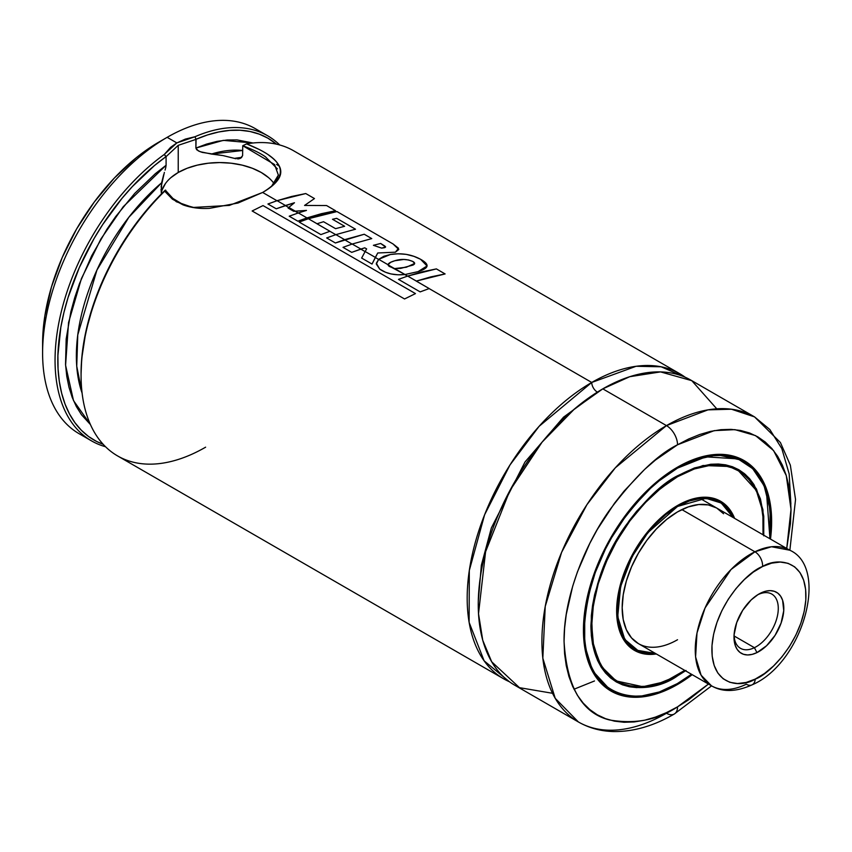 <?xml version="1.0" encoding="UTF-8"?>
<svg xmlns="http://www.w3.org/2000/svg" width="852" height="852" viewBox="0 0 852 852"><rect width="100%" height="100%" fill="white"/><g stroke="black" fill="none" stroke-linecap="round" stroke-linejoin="round"><path stroke-width="1.28" d="M591.735 382.463L636.114 366.275L661.109 366.786L685.168 377.234A176.14 101.697 -60 0 0 679.8 373.74A176.14 101.697 -60 0 0 591.735 382.463A7.828 4.516 -120 0 0 597.273 392.048A7.828 4.516 60 0 1 591.735 382.463L429.206 288.626L591.735 382.463L539.103 426.32L510.007 464.926L484.607 514.768L469.303 570.499L469.122 622.375L484.117 660.822L509.368 681.717A176.14 101.697 -60 0 1 503.66 678.82A176.14 101.697 -60 0 1 476.662 537.676A176.14 101.697 -60 0 1 591.735 382.463M600 390.504L563.523 417.171L524.981 462.029L491.359 527.931L481.359 565.217L478.281 601.331L481.359 565.217L491.359 527.931L524.981 462.029L563.523 417.171L600 390.504M166.087 165.267L166.087 156.566L166.087 165.267L155.362 173.659L134.701 193.425L115.68 216.578L106.99 229.177L91.654 255.834L79.47 283.673L74.71 297.731L70.876 311.704L66.179 338.947L65.54 364.422L66.754 376.211L68.98 387.234L72.196 397.383L76.371 406.585L81.483 414.732L90.429 424.562L73.506 400.61L65.583 365.252L68.554 322.557L81.398 278.647L100.887 238.986L123.263 206.695L166.087 165.267L165.735 167.652L166.087 165.267M165.075 170.091L165.735 167.652L165.075 170.091M161.081 187.078L164.372 172.423M163.69 174.671L161.614 182.807L161.422 193.936L161.028 189.08M194.927 207.813L182.967 204.501L172.924 198.463L165.288 190.124A174.181 100.568 120 0 0 81.068 373.677L81.068 375.274A176.14 101.697 -60 0 1 164.66 191.189L155.16 200.454L136.107 223.416L119.174 248.816L104.881 275.888L93.656 303.781L85.86 331.641L81.728 358.596L81.068 373.751M274.003 183.51A58.713 33.899 0 0 0 178.228 172.487L178.228 145.33L166.087 156.63L178.228 145.33L178.228 172.487A58.713 33.899 0 0 0 161.305 193.138M677.532 639.735A78.288 45.199 -60 0 1 638.393 643.611A78.288 45.199 -60 0 1 626.39 580.883A78.288 45.199 -60 0 1 677.532 511.892L666.733 519.358L656.349 528.996L646.785 540.424L638.393 553.214L631.513 566.878L626.39 580.883L623.238 594.696L622.184 607.774L623.238 619.628L626.39 629.809L631.513 637.903L638.393 643.611L711.463 685.796A78.288 45.199 -60 0 1 700.333 620.277A78.288 45.199 -60 0 1 754.925 551.787A11.747 7.285 64 0 1 762.583 566.505C776.449 557.57 807.898 558.603 805.822 599.957C802.456 641.929 768.813 674.667 755.234 679.087A11.747 7.285 64 0 1 752.092 684.838A11.747 7.285 64 0 1 746.288 684.22A78.288 45.199 -60 0 1 711.463 685.796L701.111 675.21L695.594 656.935L696.989 633.036L705.073 607.945L731.027 569.509L754.925 551.787A78.288 45.199 -60 0 1 789.751 550.211L771.507 546.75L754.925 551.787L681.856 509.592L754.925 551.787A11.747 7.285 -116 0 1 762.583 566.505L771.667 563.14L780.251 562.054L788.025 563.31L794.671 566.846L799.953 572.533L803.649 580.159L805.63 589.414L805.822 599.957L804.203 611.374L800.837 623.238L795.874 635.081L789.484 646.444L781.912 656.903L773.467 666.062L764.457 673.549L755.234 679.087C741.368 688.033 709.918 686.989 711.995 645.635C715.361 603.663 749.004 570.925 762.583 566.505L753.36 572.043L744.35 579.541L735.904 588.689L728.332 599.148L721.942 610.522L716.979 622.365L713.614 634.218L711.995 645.635L712.187 656.178L714.168 665.444L717.863 673.059L723.146 678.746L729.791 682.292L737.566 683.538L746.15 682.463L755.234 679.087A11.747 7.285 -116 0 1 752.092 684.838M677.532 506.461L705.957 498.313L721.25 503.021L733.157 517.537L727.47 508.452L720.004 502.254L710.898 498.889L700.514 498.473L689.257 501.029L677.532 506.461L677.212 505.694L677.532 506.461L647.861 532.649L632.131 556.622L620.618 586.549L617.721 616.614L624.772 639.405L638.702 651.141L654.868 653.133L644.165 652.749L635.07 649.373L627.594 643.175L622.045 634.389L618.627 623.355L617.476 610.49L618.627 596.293L622.045 581.309L627.594 566.122L635.07 551.297L644.165 537.42L654.549 525.013L665.817 514.565L677.532 506.461M716.298 499.208L719.844 501.264L702.25 497.291A85.722 49.491 -60 0 1 719.844 501.264L733.732 517.867M656.328 653.974A86.116 49.714 -60 0 1 634.474 650.395A86.116 49.714 -60 0 1 621.278 581.394A86.116 49.714 -60 0 1 677.532 505.502L665.657 513.713L654.229 524.31L643.707 536.888L634.474 550.956L626.902 565.984L621.278 581.383L617.817 596.581L616.646 610.969L617.817 624.015L621.278 635.209L626.902 644.112L634.474 650.395L643.707 653.814L656.328 653.974M676.935 476.396L677.532 476.737A121.346 70.056 -60 0 1 738.205 470.73A121.346 70.056 -60 0 1 763.03 534.779L762.923 516.802L761.688 507.898L756.81 492.137L753.211 485.427L748.876 479.58L743.86 474.67L738.205 470.73L731.964 467.801L725.201 465.916L717.98 465.085L710.366 465.32L694.273 468.983L677.532 476.737L676.935 476.396M684.752 670.375A121.346 70.056 -60 0 1 677.532 674.89A121.346 70.056 -60 0 1 616.869 680.897A121.346 70.056 -60 0 1 598.264 583.673A121.346 70.056 -60 0 1 677.532 476.737L660.801 488.313L644.698 503.244L629.862 520.955L616.859 540.786L606.198 561.958L598.264 583.673L593.386 605.069L591.735 625.357L593.386 643.729L598.264 659.501L601.863 666.211L606.198 672.047L611.214 676.967L616.859 680.897L623.1 683.826L629.862 685.722L637.083 686.542L644.698 686.307L660.801 682.654L669.129 679.268L684.752 670.375M616.113 680.918L641.897 686.52A121.729 70.279 -60 0 1 616.113 680.918L601.235 666.328L592.779 643.888L591.554 615.474L597.71 583.588L610.735 551.01L629.5 520.551L652.376 494.852L677.372 476.14C700.983 462.955 721.143 460.932 737.843 470.07L755.586 489.602A121.729 70.279 -60 0 0 737.843 470.07M763.797 535.226L762.934 509.698L756.48 489.048L745.628 474.66L732.06 466.598L703.028 465.49L677.532 475.778L660.63 487.461L652.387 494.607L636.7 511.168L629.404 520.434L616.273 540.445L610.564 551.02L601.129 572.768L594.632 594.643L592.566 605.357L591.32 615.783L591.32 635.4L592.566 644.389L597.497 660.311L601.129 667.084L605.506 672.984L610.564 677.936L616.273 681.919L622.578 684.87L629.404 686.776L636.7 687.617L652.387 686.062L669.044 680.269L685.519 670.822M676.978 683.837L691.473 674.262L677.532 683.517L659.341 691.962L641.844 695.935L633.568 696.191L625.709 695.285L618.36 693.24L611.576 690.056L605.431 685.775L599.978 680.428L595.271 674.081L591.363 666.786L586.048 649.65L584.706 639.969L584.706 618.85L586.048 607.625L588.274 596.081L595.271 572.533L605.431 549.114L611.576 537.74L625.709 516.184L633.568 506.216L650.459 488.377L659.341 480.688L677.532 468.11L705.818 456.853L737.949 458.877L752.689 468.632L764.063 485.651L770.155 509.624L769.761 538.666L770.815 521.967L769.015 501.988L763.712 484.852L759.792 477.557L755.085 471.199L749.632 465.863L743.487 461.582L736.703 458.397L729.355 456.342L721.506 455.447L713.231 455.703L695.733 459.675L677.532 468.11L677.212 467.343L677.532 468.11C661.322 476.034 642.664 493.99 621.566 521.967C598.935 553.736 586.495 589.637 584.259 629.671C585.537 708.651 650.246 703.603 677.532 683.517L676.978 683.837A132.699 76.616 -60 0 1 610.639 690.418A132.699 76.616 -60 0 1 591.618 669.747L610.639 690.418L606.091 687.788M738.78 457.961L743.327 460.581L715.914 454.446A132.699 76.616 -60 0 1 743.327 460.581L757.066 472.743L766.363 490.528L769.942 538.773M677.532 684.476A133.082 76.84 -60 0 1 610.99 691.068A133.082 76.84 -60 0 1 590.596 584.429A133.082 76.84 -60 0 1 677.532 467.152L659.171 479.836L641.524 496.215L625.251 515.652L610.99 537.399L599.286 560.616L594.536 572.512L587.486 596.262L583.886 619.234L583.886 640.534L587.486 659.352L590.596 667.595L594.536 674.954L599.286 681.366L604.792 686.755L610.99 691.068L617.838 694.284L625.251 696.35L633.174 697.266L641.524 697L650.214 695.573L668.309 689.279L677.532 684.476L692.207 674.678A133.082 76.84 -60 0 1 677.532 684.476L676.935 684.135L677.532 684.476M711.569 685.86L674.294 714.019A15.655 9.042 -120 0 0 677.532 706.851L688.661 699.801L708.438 684.06L677.532 706.851L666.413 712.645L655.401 717.118L644.591 720.228L634.112 721.953L624.037 722.262L614.484 721.165L605.548 718.673L597.295 714.796L589.818 709.588L583.183 703.092L577.454 695.37L572.693 686.488L568.944 676.552L566.239 665.636L564.599 653.857L564.056 641.332L564.599 628.18L566.239 614.516L572.693 586.197L577.454 571.83L589.818 543.331L597.295 529.486L614.484 503.266L624.037 491.135L644.591 469.441L655.401 460.08L677.532 444.776L714.2 430.643L734.925 429.642L755.511 435.596L773.605 450.601L786.279 475.586L791.007 509.368L786.726 548.464L790.464 523.458L791.018 510.295L790.464 497.77L788.835 485.991L786.13 475.086L782.381 465.139L777.62 456.267L771.891 448.546L765.256 442.039L757.779 436.831L749.526 432.965L740.58 430.462L731.027 429.365L720.962 429.685L710.472 431.4L699.673 434.52L688.661 438.993L677.532 444.776A15.655 9.042 -120 0 0 666.466 425.606A15.655 9.042 60 0 1 677.532 444.776C657.808 454.414 635.113 476.257 609.446 510.295C585.079 544.471 563.609 597.114 564.056 641.332C566.772 686.893 581.905 713.103 609.446 719.951C635.113 724.36 657.808 719.993 677.532 706.851A15.655 9.042 60 0 1 674.294 714.019A15.655 9.042 60 0 1 666.466 713.241A176.14 101.697 -60 0 1 578.391 721.963A176.14 101.697 -60 0 1 551.393 580.819A176.14 101.697 -60 0 1 666.466 425.606A176.14 101.697 -60 0 1 754.531 416.884L731.442 409.216L707.98 409.865L666.466 425.606L602.801 388.853L666.466 425.606L615.325 467.801L586.932 504.661L561.596 552.384L545.227 606.464L542.83 658.191L555.206 698.31L578.391 721.963L514.736 685.21A176.14 101.697 120 0 1 487.738 544.066A176.14 101.697 120 0 1 602.801 388.853L574.504 408.949L542.096 442.135L509.773 490.763L485.587 551.734L478.515 613.717L482.743 640.278L491.689 661.802L519.464 687.671L552.511 693.283M790.89 504.128L789.165 473.893L781.827 448.599L769.814 429.493L754.531 416.884L780.411 442.529L790.347 465.16L795.544 499.506L789.857 550.264M754.531 416.884L690.876 380.13A176.14 101.697 120 0 0 602.801 388.853L629.745 376.701L660.534 371.898L691.781 380.663L716.756 408.811M573.992 689.225L594.483 680.972M267.677 135.798A176.14 101.697 -60 0 1 279.722 144.978A176.14 101.697 120 0 0 194.938 136.757L176.843 142.923L164.266 154.457A176.14 101.697 120 0 0 59.139 321.353A176.14 101.697 120 0 0 105.51 446.725A176.14 101.697 -60 0 1 91.537 440.889A176.14 101.697 -60 0 1 61.813 309.606A176.14 101.697 -60 0 1 164.276 154.468L170.645 147.29L176.843 142.923L167.152 137.332L176.843 142.923L185.331 139.1L194.927 136.757A176.14 101.697 -60 0 1 267.677 135.798L255.217 128.609A176.14 101.697 120 0 0 167.152 137.332L158.845 142.124L167.152 137.332A176.14 101.697 -60 0 1 261.234 132.582M679.8 373.74L293.695 150.815A176.14 101.697 120 0 0 246.579 143.892L258.848 149.313M268.87 155.298C274.706 159.345 278.412 163.467 279.999 167.674C281.533 171.774 280.787 175.917 277.741 180.081C274.663 184.32 269.637 188.441 262.64 192.456L276.985 200.742L262.64 192.456L238.027 203.021L209.56 208.346C199.815 208.91 190.986 207.75 183.063 204.874L172.477 199.208L164.67 191.189A176.14 101.697 120 0 0 117.555 455.905L503.66 678.82M285.313 205.545L288.69 207.505L285.313 205.545M295.069 211.179L298.189 212.979L295.069 211.179M306.805 217.952L308.254 218.794L306.805 217.952M329.948 231.318L335.763 234.673L329.948 231.318M344.485 239.71L352.046 244.077L344.485 239.71M360.758 249.103L365.103 251.617L360.758 249.103M375.317 257.506L378.597 259.413L375.317 257.506M388.086 264.887L394.38 268.518L388.086 264.887M404.817 274.546L407.533 276.112L404.817 274.546M205.62 447.183A176.14 101.697 -60 0 1 81.068 375.274M85.53 436.906A176.14 101.697 -60 0 1 42.6 353.058A176.14 101.697 -60 0 1 167.152 137.332A176.14 101.697 120 0 0 52.078 292.545A176.14 101.697 120 0 0 79.076 433.689L91.537 440.889M165.916 156.693L154.468 165.565L132.379 186.535L121.932 198.431L102.709 224.534L94.103 238.507L79.268 267.677L68.043 297.614L63.921 312.535L60.833 327.243L57.893 355.518L58.053 368.841L59.31 381.44L61.653 393.23L65.05 404.093L69.491 413.934L74.912 422.656L81.281 430.196L88.533 436.48L96.606 441.464L103.188 444.307A174.181 100.568 -60 0 1 62.633 318.094A174.181 100.568 -60 0 1 165.916 156.693L164.266 154.446L166.087 156.566M196.066 139.281A174.181 100.568 -60 0 1 276.474 144.169L267.879 138.173L259.274 134.147L249.966 131.485L240.051 130.239L229.603 130.399L218.73 131.975L207.515 134.935L196.066 139.281L194.927 136.746L196.066 139.281L195.896 148.056L195.896 139.355M252.991 142.998L237.037 139.909L227.282 139.984L217.1 141.368L206.61 144.073L195.896 148.056L223.309 140.367L252.991 142.998M161.614 182.807L128.822 217.303L96.936 270.052L77.766 334.889L76.744 366.222L82.101 393.134A155.788 89.95 120 0 1 161.614 182.807M242.756 150.484L211.434 154.052L200.199 151.72L196.695 149.76L195.896 148.056L198.303 150.889L202.243 152.401L223.022 155.586L234.502 158.397A155.788 89.95 -60 0 1 241.648 157.439L234.502 158.397L236.047 158.76L223.022 155.586L211.434 154.052A155.788 89.95 120 0 1 242.756 150.484M239.039 158.791L237.58 158.909L240.328 158.387L242.607 155.618L242.756 145.724L246.59 143.892L242.745 145.735L242.607 155.618L241.382 157.695L238.911 158.813M276.602 164.447L279.339 166.151M165.725 190.198L164.67 191.189L176.332 201.732L192.776 207.473L229.337 205.417L262.64 192.456C290.777 175.384 285.42 159.196 246.59 143.892M158.845 142.124L147.449 149.345L136.171 157.801L114.36 178.025L94.263 202.03L76.648 228.9L62.196 257.581L51.45 286.996L44.837 315.996L42.6 343.473A164.404 94.913 120 0 1 158.845 142.124L167.152 137.332M770.485 539.092L771.635 521.488L771.188 511.093L767.588 492.286L764.478 484.032L760.527 476.673L755.777 470.272L750.282 464.883L744.073 460.559L737.236 457.354L729.813 455.277L721.9 454.372L713.55 454.627L695.892 458.642L677.532 467.152A133.082 76.84 -60 0 1 744.073 460.559A133.082 76.84 -60 0 1 770.485 539.092M763.754 535.844L763.754 516.237L760.442 498.91L753.935 484.554L749.568 478.654L744.499 473.691L738.791 469.718L732.496 466.758L725.67 464.851L718.374 464.02L710.685 464.255L694.433 467.95L677.532 475.778C662.473 483.137 645.156 499.815 625.56 525.801C604.526 555.312 592.981 588.657 590.905 625.837C592.087 699.194 652.195 694.497 677.532 675.849L686.03 670.471M734.616 518.378L728.162 507.526L720.59 501.242L711.367 497.824L700.834 497.408L689.417 499.996L677.532 505.502A86.116 49.714 -60 0 1 720.59 501.242A86.116 49.714 -60 0 1 734.616 518.378M655.305 653.377A85.722 49.491 -60 0 1 634.122 649.735A85.722 49.491 -60 0 1 621.885 636.487L634.122 649.735L630.576 647.69M723.561 513.735L716.681 508.016L708.289 504.916L698.715 504.533L688.331 506.887L677.532 511.892A78.288 45.199 -60 0 1 716.681 508.016M178.228 145.33L195.896 139.419L178.228 145.33M278.38 174.926L275.91 181.082M272.012 185.555L278.359 175.107L274.589 164.553L242.756 145.724C252.618 149.419 260.169 153.104 265.43 156.8L277.379 168.888M268.561 177.621L261.255 172.487L252.362 168.27L242.213 165.139L231.19 163.211L219.741 162.562L208.282 163.211L197.27 165.139L187.12 168.27L178.228 172.487L170.922 177.621M165.49 183.478L162.157 189.847M289.211 216.206L297.838 221.19L306.944 217.91L298.328 212.936L289.211 216.206L297.838 221.19L306.944 217.91L335.539 210.732L326.561 205.545L335.539 210.732L321.3 213.714L306.944 217.91L298.328 212.936L289.211 216.206M288.082 208.037L293.738 211.296L295.261 211.168L288.785 207.419L288.082 208.037L293.738 211.296L306.475 210.423L298.328 212.936L306.475 210.423L295.261 211.168L288.785 207.419L288.082 208.037M267.933 204.001L276.24 208.793L285.452 205.502L277.124 200.689L267.933 204.001L276.24 208.793L294.472 202.744L288.785 207.419L294.472 202.744L285.452 205.502L277.124 200.689L267.933 204.001M326.561 205.545L304.569 205.439L314.473 198.569L305.751 193.542L314.473 198.569L304.569 205.439L326.561 205.545M305.751 193.542L277.124 200.689L291.501 196.503L305.751 193.542M361.642 258.06L372.026 264.056L375.359 257.41L365.157 251.521L361.642 258.06L372.026 264.056L377.745 252.98L395.413 252.192L398.789 249.487L393.07 243.97L336.977 211.562L308.392 218.74L299.18 222.074L320.874 234.598L329.948 231.275L308.392 218.74L299.18 222.074L320.874 234.598L329.948 231.275L316.944 223.767L323.547 221.722L335.571 228.666L344.623 226.281L332.504 219.284L344.623 226.281L335.571 228.666L323.547 221.722L317.04 223.735L308.392 218.74L322.738 214.544L336.977 211.562L393.07 243.97L398.512 248.241L395.413 252.192L377.745 252.98L375.359 257.41L365.157 251.521L361.642 258.06M343.015 247.346L351.706 252.362L360.897 249.061L352.185 244.034L343.015 247.346L351.706 252.362L364.731 247.825L366.637 248.89L365.157 251.521L366.637 248.89L364.731 247.825L360.897 249.061L352.185 244.034L343.015 247.346M326.678 237.942L335.39 242.98L344.623 239.657L335.901 234.63L326.678 237.942L335.39 242.98L364.23 234.247L371.76 238.592L352.185 244.034L371.76 238.592L364.23 234.247L344.623 239.657L335.901 234.63L326.678 237.942M380.652 243.459L373.4 245.301L381.664 248.134L385.605 247.048L380.652 243.459L384.848 246.058L385.605 246.91L384.859 247.623L381.664 248.134L373.4 245.301L380.652 243.459M332.504 219.284L336.678 218.336L355.508 229.209L335.901 234.63L355.508 229.209L336.678 218.336L332.504 219.284M388.32 265.611L388.075 264.748L378.682 259.327L376.35 263.257L379.704 269.104L385.637 272.299L390.983 273.939L397.905 274.802L405.009 274.525L388.32 265.611M388.075 264.748L390.642 262.299L394.817 260.744L403.795 259.455L408.587 259.977L412.794 261.468C415.212 262.757 415.265 263.96 412.954 265.089L400.728 268.369L394.689 268.572L405.009 274.525L418.087 271.618C423.561 269.914 426.522 268.124 426.99 266.229C427.48 264.258 425.34 261.937 420.568 259.285L413.912 256.345L406.223 254.354L398.14 253.768L390.397 254.492L383.837 256.271L378.682 259.327L376.307 264.035L379.704 269.104C386.403 273.737 394.838 275.537 405.009 274.525L418.087 271.618L427.044 265.973L420.568 259.285C411.505 254.365 401.452 252.767 390.397 254.492L378.682 259.327L388.075 264.748L389.108 266.356L394.689 268.572L406.361 267.219L414.647 263.46L412.794 261.468C407.032 259.029 401.047 258.784 394.817 260.744C390.418 262.065 388.171 263.396 388.075 264.748L388.065 264.812M429.206 288.562L407.682 276.069L398.491 279.371L420.153 291.885L429.206 288.562L420.153 291.885L398.491 279.371L407.682 276.069L416.34 281.075L445.106 273.939L436.384 268.902L407.682 276.069L422.091 271.863L436.384 268.902L445.106 273.939L430.792 276.889L416.266 281.096L429.206 288.562M263.023 205.577L252.139 210.976L404.551 298.967L415.467 293.599L263.023 205.577L415.467 293.599L404.551 298.967L252.139 210.976L263.023 205.577M754.414 647.69A31.311 18.084 -60 0 1 740.484 648.319A31.311 18.084 -60 0 1 734.041 635.507A31.311 18.084 120 0 0 754.414 647.69L756.959 652.6A35.23 20.341 -60 0 1 733.998 637.179A35.23 20.341 -60 0 1 758.908 594.036A35.23 20.341 -60 0 1 760.857 593.003L757.865 594.707A31.311 18.084 120 0 0 757.481 594.898A31.311 18.084 -60 0 1 757.865 594.707L751.198 599.893L742.72 610.277L736.714 622.567L734.073 634.889L735.223 645.369L737.182 649.405L739.973 652.419L743.498 654.293L747.609 654.954L752.156 654.379L756.959 652.6L766.619 645.699L775.096 635.315L781.103 623.025L783.744 610.703L782.594 600.223L780.634 596.187L777.844 593.173L774.319 591.299L770.208 590.638L765.66 591.213L760.857 593.003A35.23 20.341 -60 0 1 783.744 610.703A35.23 20.341 -60 0 1 756.959 652.6L754.414 647.69A31.311 18.084 120 0 0 778.217 610.447A31.311 18.084 120 0 0 757.865 594.707A31.311 18.084 -60 0 1 771.795 594.078A31.311 18.084 -60 0 1 776.247 620.288A31.311 18.084 -60 0 1 754.414 647.69L734.062 635.943L754.414 647.69M544.311 617.178L543.523 617.38M732.805 467.61L738.205 470.73M610.639 690.418C629.33 700.546 651.578 698.363 677.372 683.879L691.664 674.369M42.6 353.058L42.6 343.473M674.294 714.019C653.537 726.074 633.142 731.911 613.11 731.548C600.5 731.165 588.924 727.981 578.391 721.963M611.47 677.787L616.869 680.897M655.454 653.463L634.122 649.735M711.463 685.796C722.581 692.346 736.117 692.026 752.071 684.848C802.946 663.325 829.678 567.688 789.751 550.211L700.195 498.505"/></g></svg>
